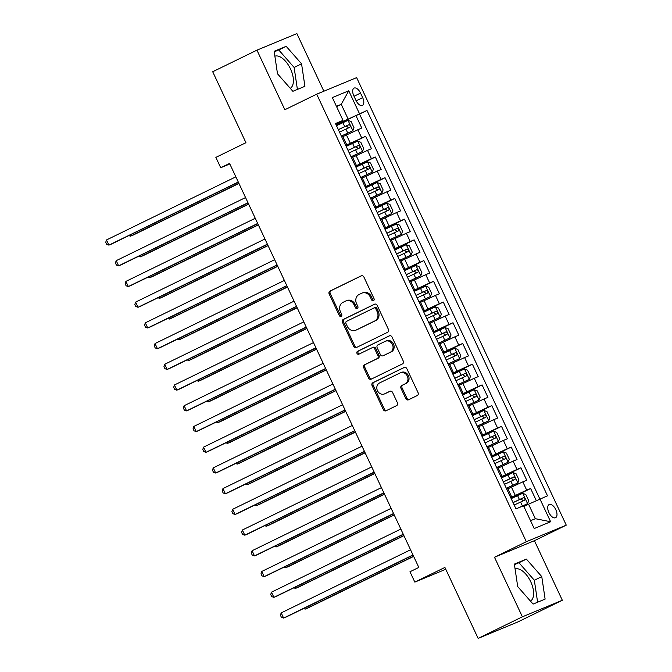 <?xml version="1.0" encoding="UTF-8"?>
<svg xmlns="http://www.w3.org/2000/svg" width="672" height="672" viewBox="0 0 672 672"><rect width="100%" height="100%" fill="white"/><g stroke="black" fill="none" stroke-linecap="round" stroke-linejoin="round"><path stroke-width="1.01" d="M373.481 300.661A1.571 1.352 -112.5 0 0 374.027 298.645L363.905 277.032A2.243 1.932 -112.5 0 0 361.217 275.848L329.952 291.102A2.243 1.932 -112.5 0 0 329.171 293.983L339.293 315.588A1.571 1.352 -112.5 0 0 341.72 314.404L340.41 311.606A7.19 6.182 -112.5 0 1 342.922 302.392L345.526 301.115A7.19 6.182 -112.5 0 1 345.82 300.989A7.19 6.182 -112.5 0 1 354.136 304.912L355.446 307.709A1.571 1.352 -112.5 0 0 357.874 306.524L356.563 303.727A7.19 6.182 -112.5 0 1 359.075 294.504L361.679 293.236A7.19 6.182 -112.5 0 1 361.973 293.101A7.19 6.182 -112.5 0 1 370.289 297.032L371.599 299.83A1.571 1.352 -112.5 0 0 373.481 300.661M530.46 601.096A17.85 9.106 64 0 0 530.72 581.734A17.85 9.106 64 0 0 515.08 568.94M555.811 509.695A7.325 3.738 64 0 0 549.142 504.546A7.325 3.738 64 0 0 548.898 512.56A7.325 3.738 64 0 0 555.568 517.709A7.325 3.738 64 0 0 555.811 509.695M274.873 56.154A17.85 9.106 -116 0 1 290.514 68.947A17.85 9.106 -116 0 1 290.254 88.309M405.821 398.622A2.243 1.932 -112.5 0 0 408.509 399.806L417.278 395.531A2.243 1.932 -112.5 0 0 418.06 392.65L406.82 368.651A2.243 1.932 -112.5 0 0 404.132 367.466L372.868 382.721A2.243 1.932 -112.5 0 0 372.086 385.602L383.326 409.601A2.243 1.932 -112.5 0 0 386.014 410.785L396.606 405.619A2.243 1.932 -112.5 0 0 397.396 402.738L392.582 392.465A2.243 1.932 -112.5 0 0 389.894 391.28L384.636 393.842A6.006 5.166 -112.5 0 1 384.392 393.952A6.006 5.166 -112.5 0 1 377.378 390.524A6.006 5.166 -112.5 0 1 379.546 382.964L400.126 372.918A6.006 5.166 -112.5 0 1 400.369 372.809A6.006 5.166 -112.5 0 1 407.383 376.236A6.006 5.166 -112.5 0 1 405.224 383.796L401.789 385.476A2.243 1.932 -112.5 0 0 401.008 388.357L405.821 398.622L406.896 398.177A2.243 1.932 -112.5 0 0 409.122 399.512M323.87 91.216L296.881 33.6L256.939 50.156L212.705 71.744L245.944 142.708L215.863 157.382L220.718 167.74L229.564 163.422L418.816 567.437L409.97 571.754L414.826 582.112L445.771 569.285M522.388 616.812L562.321 600.256L534.416 540.691L494.483 557.248L522.388 616.812L478.145 638.4L444.906 567.437L414.826 582.112M494.483 557.248L526.336 541.708L316.697 94.181L356.639 77.624L566.269 525.151L526.336 541.708M256.939 50.156L284.844 109.729L316.697 94.181M387.652 332.279A2.243 1.932 -112.5 0 0 388.433 329.406L377.194 305.407A2.243 1.932 -112.5 0 0 374.506 304.214L343.241 319.469A2.243 1.932 -112.5 0 0 342.46 322.35L353.699 346.349A2.243 1.932 -112.5 0 0 356.387 347.533L387.652 332.279M392.011 337.025L403.25 361.024A2.243 1.932 -112.5 0 1 402.469 363.905L371.204 379.159A2.243 1.932 -112.5 0 1 368.508 377.975L363.703 367.702A2.243 1.932 -112.5 0 1 364.484 364.82L377.16 358.638A2.243 1.932 -112.5 0 0 377.95 355.757L374.758 348.944A2.243 1.932 -112.5 0 0 372.07 347.76L358.865 354.194A1.571 1.352 -112.5 0 1 357.529 351.347L389.315 335.84A2.243 1.932 -112.5 0 1 392.011 337.025M562.321 600.256L518.087 621.844L478.145 638.4M536.306 500.623L530.628 488.51L510.938 498.12M510.712 497.624L526.688 490.148L522.808 481.858L526.747 480.228L520.926 467.796L501.236 477.397M501.001 476.91L516.986 469.426L513.106 461.143L517.045 459.505L511.224 447.073L491.534 456.683M491.299 456.187L507.284 448.711L503.404 440.42L507.343 438.791L501.514 426.359L481.824 435.96M481.597 435.473L497.574 427.988L493.693 419.698L497.633 418.068L491.812 405.636L472.122 415.246M471.887 414.75L487.872 407.274L483.991 398.983L487.931 397.345L482.101 384.922L462.412 394.523M462.185 394.036L478.162 386.551L474.281 378.26L478.22 376.631L472.399 364.199L452.71 373.808M452.474 373.313L468.46 365.837L464.579 357.546L468.518 355.908L462.697 343.484L443.008 353.086M442.772 352.598L458.758 345.114L454.877 336.823L458.816 335.194L452.987 322.762L433.297 332.371M433.07 331.876L449.047 324.4L445.166 316.109L449.106 314.471L443.285 302.047L423.595 311.648M423.36 311.161L439.345 303.677L435.464 295.386L439.404 293.756L433.574 281.324L413.885 290.934M413.658 290.438L429.635 282.954L425.754 274.672L429.694 273.034L423.872 260.602L404.183 270.211M403.948 269.724L419.933 262.24L416.052 253.949L419.992 252.319L414.17 239.887L394.481 249.497M394.246 249.001L410.231 241.517L406.35 233.234L410.29 231.596L404.46 219.164L384.77 228.774M384.544 228.287L400.52 220.802L396.64 212.512L400.579 210.882L394.758 198.45L375.068 208.06M374.833 207.564L390.818 200.08L386.938 191.797L390.877 190.159L385.048 177.727L365.358 187.337M365.131 186.85L381.108 179.365L377.227 171.074L381.167 169.445L375.346 157.013L355.656 166.622M355.421 166.127L371.406 158.642L367.525 150.36L371.465 148.722L365.644 136.29L345.719 145.404M345.954 145.9L365.644 136.29M522.808 481.858L507.889 488.821M513.106 461.143L498.187 468.098M503.404 440.42L488.485 447.384M493.693 419.698L478.775 426.661M483.991 398.983L469.073 405.947M474.281 378.26L459.362 385.224M464.579 357.546L449.66 364.51M454.877 336.823L439.958 343.787M445.166 316.109L430.248 323.072M435.464 295.386L420.546 302.35M425.754 274.672L410.836 281.635M416.052 253.949L401.134 260.912M406.35 233.234L391.432 240.198M396.64 212.512L381.721 219.475M386.938 191.797L372.019 198.761M377.227 171.074L362.309 178.038M367.525 150.36L352.607 157.324M353.833 95.861L355.967 100.422A7.098 3.62 64 0 0 362.426 105.412A7.098 3.62 64 0 0 362.662 97.642L360.528 93.089A7.098 3.62 64 0 0 354.068 88.099A7.098 3.62 64 0 0 353.833 95.861M530.536 520.691L535.349 518.7L528.553 504.193L547.504 495.818L366.988 110.452L336.017 124.69M539.944 498.952L550.62 521.741L534.215 528.545L523.538 505.756L515.987 508.889L335.462 123.514L343.022 120.389L332.346 97.591L348.751 90.796L359.428 113.585M539.86 498.994L359.554 114.072L355.933 115.576L361.763 128.008L342.905 136.601M345.484 144.908L346.508 144.304L345.383 144.69M346.508 144.304L342.628 136.013L341.502 136.408M371.406 158.642L375.346 157.013M381.108 179.365L385.048 177.727M390.818 200.08L394.758 198.45M400.52 220.802L404.46 219.164M410.231 241.517L414.17 239.887M419.933 262.24L423.872 260.602M429.635 282.954L433.574 281.324M439.345 303.677L443.285 302.047M449.047 324.4L452.987 322.762M458.758 345.114L462.697 343.484M468.46 365.837L472.399 364.199M478.162 386.551L482.101 384.922M487.872 407.274L491.812 405.636M497.574 427.988L501.514 426.359M507.284 448.711L511.224 447.073M516.986 469.426L520.926 467.796M526.688 490.148L530.628 488.51M528.553 504.193L523.874 506.478M348.029 118.826L341.242 104.32L336.428 106.319M336.563 106.604L341.242 104.32L348.751 90.796M335.798 124.228L343.022 120.389M534.416 540.691L566.269 525.151M220.718 167.74L229.816 163.968M336.244 125.185L355.933 115.576M359.554 114.072L366.988 110.452M355.093 165.413L356.21 165.018L352.33 156.727L351.204 157.122M364.795 186.127L365.921 185.741L362.032 177.45L360.914 177.845M356.21 165.018L355.194 165.631M374.497 206.85L375.623 206.455L371.742 198.164L370.616 198.559M365.921 185.741L364.896 186.346M384.208 227.564L385.325 227.178L381.444 218.887L380.327 219.282M375.623 206.455L374.606 207.068M393.91 248.287L395.035 247.892L391.154 239.602L390.029 239.996M385.325 227.178L384.308 227.783M403.62 269.002L404.737 268.615L400.856 260.324L399.731 260.719M395.035 247.892L394.01 248.506M413.322 289.724L414.448 289.33L410.558 281.047L409.441 281.434M404.737 268.615L403.721 269.22M423.024 310.439L424.15 310.052L420.269 301.762L419.143 302.156M414.448 289.33L413.423 289.943M432.734 331.162L433.852 330.767L429.971 322.484L428.854 322.871M424.15 310.052L423.133 310.657M442.436 351.876L443.562 351.49L439.681 343.199L438.556 343.594M433.852 330.767L432.835 331.38M452.147 372.599L453.264 372.204L449.383 363.922L448.258 364.308M443.562 351.49L442.537 352.094M461.849 393.313L462.974 392.927L459.085 384.636L457.968 385.031M453.264 372.204L452.248 372.817M471.551 414.036L472.676 413.641L468.796 405.359L467.67 405.745M462.974 392.927L461.95 393.532M481.261 434.75L482.378 434.364L478.498 426.073L477.38 426.468M472.676 413.641L471.66 414.254M490.963 455.473L492.089 455.078L488.208 446.796L487.082 447.182M482.378 434.364L481.362 434.969M500.674 476.196L501.791 475.801L497.91 467.51L496.784 467.905M492.089 455.078L491.064 455.692M510.376 496.91L511.501 496.516L507.612 488.233L506.495 488.62M501.791 475.801L500.774 476.406M511.501 496.516L510.476 497.129M550.62 521.741L535.349 518.7M277.502 73.802L292.883 91.3L304.912 86.31L301.56 63.823L286.18 46.326L274.151 51.316L277.502 73.802M545.118 599.105L541.766 576.618L526.386 559.112L514.357 564.102L517.709 586.589L533.089 604.086L545.118 599.105M297.402 89.426L294.126 67.452L278.746 49.955L274.226 51.828M278.746 49.955L286.18 46.326M294.126 67.452L301.56 63.823M537.608 602.213L534.332 580.238L518.952 562.741L514.433 564.614M518.952 562.741L526.386 559.112M534.332 580.238L541.766 576.618M373.892 300.325A1.571 1.352 -112.5 0 1 372.674 299.384L371.364 296.587A7.19 6.182 -112.5 0 0 363.056 292.656L361.973 293.101M345.82 300.989L346.903 300.535A7.19 6.182 -112.5 0 1 355.211 304.466L356.521 307.264A1.571 1.352 -112.5 0 0 357.739 308.204M361.679 275.705L331.027 290.657A2.243 1.932 -112.5 0 0 330.246 293.538L340.368 315.143A1.571 1.352 -112.5 0 0 341.586 316.084M374.968 304.072L344.316 319.024A2.243 1.932 -112.5 0 0 343.535 321.905L354.774 345.904A2.243 1.932 -112.5 0 0 357 347.239M375.808 308.826A1.571 1.352 -112.5 0 0 373.926 307.994L346.483 321.384A1.571 1.352 -112.5 0 0 345.937 323.4L347.315 326.357A7.19 6.182 -112.5 0 0 355.631 330.28A7.19 6.182 -112.5 0 0 355.925 330.145L374.682 320.998A7.19 6.182 -112.5 0 0 377.194 311.774L375.808 308.826L376.891 308.381A1.571 1.352 -112.5 0 0 375.01 307.549L374.06 307.944M355.631 330.28L356.706 329.834A7.19 6.182 -112.5 0 0 357 329.7L355.925 330.145M376.891 308.381L378.269 311.329A7.19 6.182 -112.5 0 1 375.766 320.552L357 329.7M372.254 347.676L373.145 347.306A2.243 1.932 -112.5 0 1 375.833 348.499L379.025 355.312A2.243 1.932 -112.5 0 1 378.244 358.193L365.568 364.375A2.243 1.932 -112.5 0 0 364.778 367.256L369.592 377.53A2.243 1.932 -112.5 0 0 371.818 378.857M389.785 335.698L358.613 350.902A1.571 1.352 -112.5 0 0 359.554 353.858M390.323 352.22A6.006 5.166 -112.5 0 0 392.482 344.652A6.006 5.166 -112.5 0 0 385.468 341.225A6.006 5.166 -112.5 0 0 385.224 341.334L377.975 344.879A2.243 1.932 -112.5 0 0 377.185 347.76L380.377 354.572A2.243 1.932 -112.5 0 0 383.074 355.757L391.398 351.767A6.006 5.166 -112.5 0 0 393.565 344.207A6.006 5.166 -112.5 0 0 386.551 340.78L385.468 341.225M383.964 355.387A2.243 1.932 -112.5 0 0 384.149 355.312L383.074 355.757M391.398 351.767L384.149 355.312M400.369 372.809L401.453 372.364A6.006 5.166 -112.5 0 1 408.467 375.791A6.006 5.166 -112.5 0 1 406.3 383.351L402.872 385.022A2.243 1.932 -112.5 0 0 402.083 387.904L406.896 398.177M385.216 393.599A6.006 5.166 -112.5 0 0 385.476 393.506A6.006 5.166 -112.5 0 0 385.72 393.397L384.636 393.842M390.356 391.129L385.72 393.397M404.594 367.315L373.951 382.276A2.243 1.932 -112.5 0 0 373.162 385.157L384.401 409.147A2.243 1.932 -112.5 0 0 386.627 410.483M341.368 136.114L352.825 130.738L354.01 127.764L351.103 121.548L347.97 120.372L336.479 125.689M352.825 130.738L341.334 136.046M129.982 235.057L130.502 236.183L133.207 235.066L238.955 183.464M339.486 132.107L349.952 127.235C350.683 125.924 350.297 125.093 348.785 124.757L338.327 129.62M338.36 129.696L346.24 125.992L348.088 127.428M128.848 235.612L130.502 236.183L238.879 183.305M238.274 182.02L108.914 245.129L106.495 239.954L235.847 176.837M238.35 182.179L111.619 244.012L108.914 245.129L106.697 244.364L105.731 242.29L106.495 239.954M351.07 156.836L362.527 151.452L363.72 148.487L360.805 142.271L357.672 141.095L346.189 146.404M362.527 151.452L351.036 156.761M139.684 255.772L140.213 256.897L142.909 255.78L248.657 204.187M349.196 152.83L359.654 147.958C360.394 146.647 359.999 145.816 358.495 145.471L348.029 150.343M348.062 150.41L355.942 146.714L357.79 148.151M138.55 256.326L140.213 256.897L248.581 204.028M360.78 177.551L372.229 172.175L373.422 169.201L370.507 162.985L367.382 161.809L355.891 167.126M372.229 172.175L360.746 177.484M149.386 276.494L149.915 277.62L152.611 276.503L258.367 224.91M358.898 173.544L369.365 168.68C370.096 167.362 369.709 166.53 368.197 166.194L357.739 171.058M357.773 171.133L365.652 167.429L367.5 168.865M148.26 277.049L149.915 277.62L258.292 224.742M370.482 198.274L381.94 192.889L383.124 189.924L380.218 183.708L377.084 182.532L365.593 187.841M381.94 192.889L370.448 198.198M159.096 297.209L159.625 298.334L162.322 297.217L268.069 245.624M368.609 194.267L379.067 189.395C379.798 188.084 379.411 187.253 377.899 186.908L367.441 191.78M367.475 191.848L375.354 188.152L377.202 189.588M157.962 297.763L159.625 298.334L267.994 245.465M380.192 218.996L391.642 213.612L392.834 210.638L389.92 204.422L386.795 203.246L375.304 208.564M391.642 213.612L380.159 218.921M168.798 317.932L169.327 319.057L172.024 317.94L277.771 266.347M378.311 214.981L388.769 210.118C389.508 208.799 389.122 207.967 387.61 207.631L377.143 212.495M377.177 212.57L385.064 208.866L386.904 210.302M167.664 318.486L169.327 319.057L277.696 266.179M247.976 202.742L118.625 265.852L116.197 260.669L245.557 197.56M248.052 202.902L121.321 264.734L118.625 265.852L116.407 265.087L115.433 263.012L116.197 260.669M257.687 223.457L128.327 286.566L125.899 281.392L255.259 218.274M257.762 223.616L131.023 285.449L128.327 286.566L126.109 285.802L125.143 283.727L125.899 281.392M267.389 244.18L138.037 307.289L135.61 302.106L264.961 238.997M267.464 244.339L140.734 306.172L138.037 307.289L135.82 306.524L134.845 304.45L135.61 302.106M277.099 264.894L147.739 328.003L145.312 322.829L274.672 259.711M277.175 265.054L150.436 326.886L147.739 328.003L145.522 327.239L144.547 325.172L145.312 322.829M389.894 239.711L401.352 234.326L402.536 231.361L399.63 225.145L396.497 223.969L385.006 229.278M401.352 234.326L389.861 239.635M178.508 338.646L179.029 339.772L181.734 338.654L287.482 287.062M388.013 235.704L398.504 230.815C399.21 229.522 398.824 228.69 397.312 228.346L386.854 233.218M386.887 233.285L394.766 229.589L396.614 231.025M177.374 339.2L179.029 339.772L287.406 286.902M286.801 285.617L157.441 348.726L155.022 343.543L284.374 280.434M286.877 285.776L160.146 347.609L157.441 348.726L155.224 347.962L154.258 345.887L155.022 343.543M399.596 260.434L411.054 255.049L412.247 252.076L409.332 245.86L406.199 244.684L394.716 250.001M411.054 255.049L399.563 260.358M188.21 359.369L188.74 360.494L191.436 359.377L297.184 307.784M397.723 256.418L408.215 251.538C408.92 250.236 408.526 249.413 407.022 249.068L396.556 253.932M396.589 254.008L404.468 250.303L406.316 251.74M187.076 359.923L188.74 360.494L297.108 307.616M296.503 306.331L167.152 369.449L164.724 364.266L294.084 301.148M296.579 306.491L169.848 368.323L167.152 369.449L164.934 368.676L163.96 366.61L164.724 364.266M409.307 281.148L420.756 275.764L421.949 272.798L419.034 266.582L415.909 265.406L404.418 270.715M420.756 275.764L409.273 281.072M197.912 380.083L198.442 381.209L201.138 380.092L306.894 328.499M407.425 277.141L417.892 272.269C418.622 270.959 418.236 270.127 416.724 269.783L406.266 274.655M406.3 274.722L414.179 271.026L416.027 272.462M196.787 380.638L198.442 381.209L306.818 328.339M306.214 327.054L176.854 390.163L174.426 384.98L303.786 321.871M306.289 327.214L179.55 389.046L176.854 390.163L174.636 389.399L173.67 387.324L174.426 384.98M419.009 301.871L430.466 296.486L431.651 293.513L428.744 287.297L425.611 286.121L414.12 291.438M430.466 296.486L418.975 301.795M207.623 400.806L208.152 401.932L210.848 400.814L316.596 349.222M417.136 297.856L427.594 292.992C428.324 291.673 427.938 290.85 426.426 290.506L415.968 295.369M416.002 295.445L423.881 291.749L425.729 293.177M206.489 401.36L208.152 401.932L316.52 349.054M315.916 347.768L186.564 410.886L184.136 405.703L313.488 342.594M315.991 347.928L189.26 409.76L186.564 410.886L184.346 410.113L183.372 408.047L184.136 405.703M428.719 322.585L440.168 317.201L441.361 314.236L438.446 308.02L435.322 306.844L423.83 312.152M440.168 317.201L428.686 322.518M217.325 421.52L217.854 422.646L220.55 421.529L326.298 369.936M426.838 318.578L437.296 313.706C438.035 312.396 437.648 311.564 436.136 311.22L425.67 316.092M425.704 316.159L433.591 312.463L435.431 313.9M216.191 422.075L217.854 422.646L326.222 369.776M325.626 368.491L196.266 431.6L193.838 426.418L323.198 363.308M325.702 368.651L198.962 430.483L196.266 431.6L194.048 430.836L193.074 428.761L193.838 426.418M438.421 343.308L449.879 337.924L451.063 334.95L448.157 328.734L445.024 327.558L433.532 332.875M449.879 337.924L438.388 343.232M227.035 442.243L227.556 443.369L230.261 442.252L336.008 390.659M436.54 339.293L447.006 334.429C447.737 333.11 447.35 332.287 445.838 331.943L435.38 336.806M435.414 336.882L443.293 333.186L445.141 334.614M225.901 442.798L227.556 443.369L335.933 390.491M335.328 389.206L205.968 452.323L203.549 447.14L332.9 384.031M335.404 389.365L208.673 451.198L205.968 452.323L203.75 451.55L202.784 449.484L203.549 447.14M448.123 364.022L459.581 358.638L460.774 355.673L457.859 349.457L454.726 348.281L443.243 353.59M459.581 358.638L448.09 363.955M236.737 462.958L237.266 464.092L239.963 462.966L345.71 411.373M446.25 360.016L456.708 355.144C457.447 353.833 457.052 353.002 455.549 352.657L445.082 357.529M445.116 357.605L452.995 353.9L454.843 355.337M235.603 463.512L237.266 464.092L345.635 411.214M345.03 409.928L215.678 473.038L213.251 467.855L342.611 404.746M345.106 410.088L218.375 471.92L215.678 473.038L213.461 472.273L212.486 470.198L213.251 467.855M457.834 384.745L469.283 379.361L470.476 376.387L467.561 370.171L464.436 368.995L452.945 374.312M469.283 379.361L457.8 384.67M246.439 483.68L246.968 484.806L249.665 483.689L355.421 432.096M455.952 380.73L466.418 375.866C467.149 374.548 466.763 373.724 465.251 373.38L454.793 378.244M454.826 378.319L462.706 374.623L464.554 376.051M245.314 484.235L246.968 484.806L355.345 431.936M354.74 430.643L225.38 493.76L222.953 488.578L352.313 425.468M354.816 430.802L228.077 492.635L225.38 493.76L223.163 492.988L222.197 490.921L222.953 488.578M467.536 405.46L478.993 400.075L480.178 397.11L477.271 390.894L474.138 389.718L462.647 395.027M478.993 400.075L467.502 405.392M256.15 504.395L256.679 505.529L259.375 504.403L365.123 452.81M465.662 401.453L476.12 396.581C476.851 395.27 476.465 394.439 474.953 394.094L464.495 398.966M464.528 399.042L472.408 395.338L474.256 396.774M255.016 504.949L256.679 505.529L365.047 452.651M477.246 426.182L488.695 420.798L489.888 417.824L486.973 411.608L483.848 410.432L472.357 415.75M488.695 420.798L477.212 426.107M265.852 525.118L266.381 526.243L269.077 525.126L374.825 473.533M475.364 422.167L485.822 417.304C486.562 415.985 486.175 415.162 484.663 414.817L474.197 419.681M474.23 419.756L482.118 416.06L483.958 417.488M264.718 525.672L266.381 526.243L374.749 473.374M486.948 446.897L498.406 441.512L499.59 438.547L496.684 432.331L493.55 431.155L482.059 436.464M498.406 441.512L486.914 446.83M275.562 545.832L276.083 546.966L278.788 545.84L384.535 494.248M485.066 442.89L495.533 438.018C496.264 436.708 495.877 435.876 494.365 435.532L483.907 440.404M483.941 440.479L491.82 436.775L493.668 438.211M274.428 546.386L276.083 546.966L384.46 494.088M496.65 467.62L508.108 462.235L509.3 459.262L506.386 453.054L503.252 451.87L491.77 457.187M508.108 462.235L496.616 467.544M285.264 566.555L285.793 567.68L288.49 566.563L394.237 514.97M494.777 463.604L505.235 458.741C505.974 457.422 505.579 456.599 504.076 456.254L493.609 461.118M493.643 461.194L501.522 457.498L503.37 458.926M284.13 567.109L285.793 567.68L394.162 514.811M506.36 488.334L517.81 482.95L519.002 479.984L516.088 473.768L512.963 472.592L501.472 477.901M517.81 482.95L506.327 488.267M294.966 587.269L295.495 588.403L298.192 587.278L403.948 535.685M504.479 484.327L514.945 479.455C515.676 478.145 515.29 477.313 513.778 476.969L503.32 481.841M503.353 481.916L511.232 478.212L513.08 479.648M293.84 587.824L295.495 588.403L403.872 535.525M519.658 507.36L527.52 503.672L528.704 500.707L525.798 494.491L522.665 493.315L511.174 498.624M527.52 503.672L518.087 508.015M304.676 607.992L305.206 609.118L307.902 608L413.65 556.408M514.189 505.042L524.681 500.161C525.378 498.859 524.992 498.036 523.48 497.692L513.022 502.564M513.055 502.631L520.934 498.935L522.782 500.371M303.542 608.546L305.206 609.118L413.574 556.248M364.442 451.366L235.091 514.475L232.663 509.292L362.015 446.183M364.518 451.525L237.787 513.358L235.091 514.475L232.873 513.71L231.899 511.636L232.663 509.292M374.153 472.08L244.793 535.198L242.365 530.015L371.725 466.906M374.228 472.24L247.489 534.072L244.793 535.198L242.575 534.425L241.601 532.358L242.365 530.015M383.855 492.803L254.495 555.912L252.076 550.738L381.427 487.62M383.93 492.962L257.2 554.795L254.495 555.912L252.277 555.148L251.311 553.073L252.076 550.738M393.557 513.517L264.205 576.635L261.778 571.452L391.138 508.343M393.632 513.677L266.902 575.509L264.205 576.635L261.988 575.862L261.013 573.796L261.778 571.452M403.267 534.24L273.907 597.349L271.48 592.175L400.84 529.057M403.343 534.4L276.604 596.232L273.907 597.349L271.69 596.585L270.724 594.51L271.48 592.175M412.969 554.954L283.618 618.072L281.19 612.889L410.542 549.78M413.045 555.114L286.314 616.946L283.618 618.072L281.4 617.299L280.426 615.233L281.19 612.889M515.298 495.39L511.417 487.099M505.588 474.667L501.707 466.385M495.886 453.953L492.005 445.662M486.184 433.23L482.294 424.948M476.473 412.516L472.592 404.225M466.771 391.793L462.89 383.51M457.061 371.078L453.18 362.788M447.359 350.356L443.478 342.073M437.657 329.641L433.768 321.35M427.946 308.918L424.066 300.636M418.244 288.204L414.364 279.913M408.534 267.481L404.653 259.199M398.832 246.767L394.951 238.476M389.13 226.044L385.241 217.762M379.42 205.33L375.539 197.039M369.718 184.607L365.837 176.324M360.007 163.892L356.126 155.602M350.305 143.17L346.424 134.887M361.704 137.928L357.823 129.637M354.018 96.256L360.528 93.089M356.16 100.817L362.662 97.642M371.364 296.587L370.289 297.032M356.521 307.264L355.446 307.709M355.211 304.466L354.136 304.912M340.368 315.143L339.293 315.588M330.246 293.538L329.171 293.983M331.027 290.657L329.952 291.102M372.674 299.384L371.599 299.83M354.774 345.904L353.699 346.349M343.535 321.905L342.46 322.35M344.316 319.024L343.241 319.469M375.766 320.552L374.682 320.998M378.269 311.329L377.194 311.774M369.592 377.53L368.508 377.975M364.778 367.256L363.703 367.702M365.568 364.375L364.484 364.82M378.244 358.193L377.16 358.638M379.025 355.312L377.95 355.757M375.833 348.499L374.758 348.944M358.613 350.902L357.529 351.347M402.083 387.904L401.008 388.357M402.872 385.022L401.789 385.476M406.3 383.351L405.224 383.796M384.401 409.147L383.326 409.601M373.162 385.157L372.086 385.602M373.951 382.276L372.868 382.721M352.85 130.662L348.046 120.406M344.728 126.605L342.888 122.674M347.735 133.031L345.895 129.091M346.24 125.992L348.785 124.757M362.561 151.376L357.756 141.12M354.438 147.328L352.59 143.388M357.445 153.745L355.597 149.814M355.942 146.714L358.495 145.471M372.263 172.099L367.458 161.843M364.14 168.042L362.3 164.111M367.147 174.468L365.308 170.528M365.652 167.429L368.197 166.194M381.973 192.814L377.168 182.557M373.842 188.765L372.002 184.825M376.858 195.191L375.01 191.251M375.354 188.152L377.899 186.908M391.675 213.536L386.87 203.28M383.552 209.479L381.704 205.548M386.56 215.905L384.712 211.966M385.064 208.866L387.61 207.631M401.377 234.251L396.572 223.994M393.254 230.202L391.415 226.262M396.262 236.628L394.422 232.688M394.766 229.589L397.312 228.346M411.088 254.974L406.283 244.717M402.965 250.916L401.117 246.985M405.972 257.342L404.124 253.403M404.468 250.303L407.022 249.068M420.79 275.688L415.985 265.432M412.667 271.639L410.827 267.7M415.674 278.065L413.834 274.126M414.179 271.026L416.724 269.783M430.5 296.411L425.695 286.154M422.369 292.354L420.529 288.422M425.384 298.78L423.536 294.84M423.881 291.749L426.426 290.506M440.202 317.125L435.397 306.869M432.079 313.076L430.231 309.137M435.086 319.502L433.238 315.563M433.591 312.463L436.136 311.22M449.904 337.848L445.099 327.592M441.781 333.799L439.942 329.86M444.788 340.217L442.949 336.277M443.293 333.186L445.838 331.943M459.614 358.562L454.81 348.306M451.492 354.514L449.644 350.574M454.499 360.94L452.651 357M452.995 353.9L455.549 352.657M469.316 379.285L464.512 369.029M461.194 375.236L459.354 371.297M464.201 381.654L462.361 377.723M462.706 374.623L465.251 373.38M479.027 400L474.222 389.743M470.896 395.951L469.056 392.011M473.911 402.377L472.063 398.437M472.408 395.338L474.953 394.094M488.729 420.722L483.924 410.466M480.606 416.674L478.758 412.734M483.613 423.091L481.765 419.16M482.118 416.06L484.663 414.817M498.431 441.437L493.626 431.18M490.308 437.388L488.468 433.448M493.315 443.814L491.476 439.874M491.82 436.775L494.365 435.532M508.141 462.16L503.336 451.903M500.018 458.111L498.17 454.171M503.026 464.528L501.178 460.597M501.522 457.498L504.076 456.254M517.843 482.874L513.038 472.618M509.72 478.825L507.881 474.886M512.728 485.251L510.888 481.312M511.232 478.212L513.778 476.969M527.554 503.597L522.749 493.34M519.422 499.548L517.583 495.608M522.438 505.966L520.59 502.034M520.934 498.935L523.48 497.692M375.068 307.524L373.993 307.969M373.237 347.264L372.162 347.718M384.056 355.354L382.981 355.799M385.476 393.506L384.392 393.952"/></g></svg>
